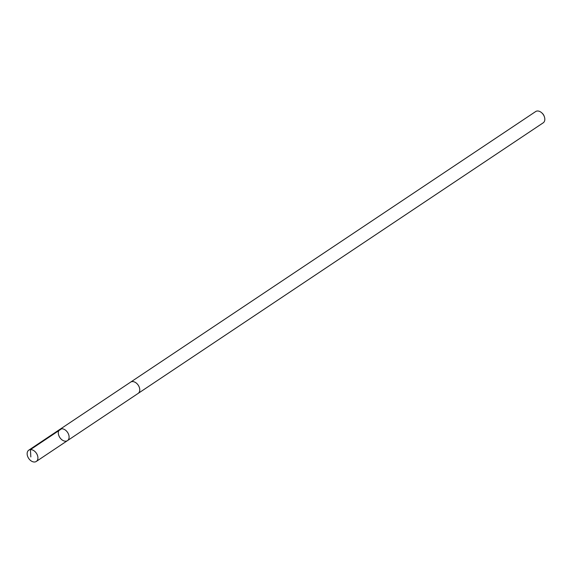 <?xml version="1.0" encoding="UTF-8"?>
<svg xmlns="http://www.w3.org/2000/svg" width="573" height="573" viewBox="0 0 573 573"><rect width="100%" height="100%" fill="white"/><g stroke="black" fill="none" stroke-linecap="round" stroke-linejoin="round"><path stroke-width="0.86" d="M67.435 440.644A6.783 4.641 -123.7 0 0 67.478 440.616A6.783 4.641 -123.7 0 0 67.571 432.4A6.783 4.641 -123.7 0 0 59.943 429.342A6.783 4.641 -123.7 0 0 59.828 437.528A6.783 4.641 -123.7 0 0 67.435 440.644A6.783 4.641 -123.7 0 0 67.478 440.616A6.783 4.641 -123.7 0 0 67.571 432.4A6.783 4.641 -123.7 0 0 59.943 429.342L28.765 450.17A6.783 4.641 56.3 0 1 28.808 450.142A6.783 4.641 56.3 0 1 36.414 453.264A6.783 4.641 56.3 0 1 36.3 461.444A6.783 4.641 56.3 0 1 36.257 461.473A6.783 4.641 56.3 0 1 28.65 458.357A6.783 4.641 56.3 0 1 28.765 450.17M130.508 382.212A6.783 4.641 56.3 0 1 130.615 382.134A6.776 4.641 56.3 0 1 130.658 382.105A6.776 4.641 56.3 0 1 138.258 385.228A6.776 4.641 56.3 0 1 138.143 393.407A6.776 4.641 56.3 0 1 138.1 393.436M59.943 429.342L130.615 382.134A6.783 4.641 56.3 0 1 130.658 382.105A6.783 4.641 56.3 0 1 138.258 385.228A6.783 4.641 56.3 0 1 138.143 393.407A6.783 4.641 56.3 0 1 138.036 393.479M130.615 382.134L535.662 111.556A6.783 4.641 56.3 0 1 535.705 111.527A6.783 4.641 56.3 0 1 541.757 112.831A6.783 4.641 56.3 0 1 544.35 116.706A6.783 4.641 56.3 0 1 543.197 122.83L36.3 461.444M541.757 112.831L542.273 113.296A4.82 3.302 56.3 0 1 544.114 116.054L544.35 116.706M61.605 428.79L30.426 449.619L30.827 456.946"/></g></svg>
